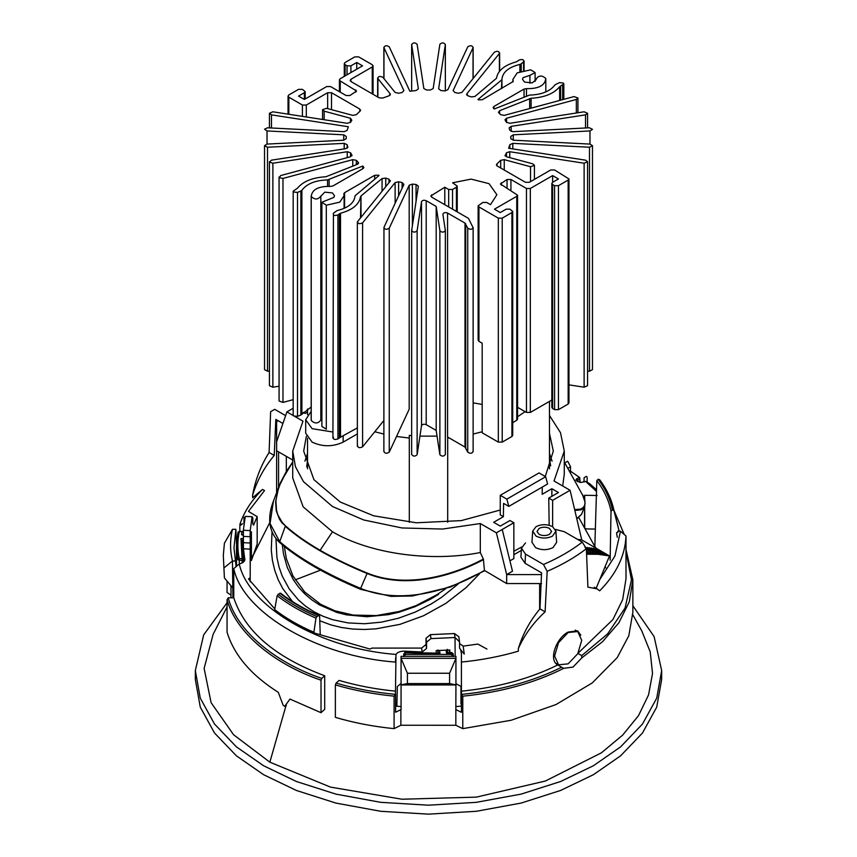 <?xml version="1.0" encoding="UTF-8"?>
<svg xmlns="http://www.w3.org/2000/svg" width="857" height="857" viewBox="0 0 857 857"><rect width="100%" height="100%" fill="white"/><g stroke="black" fill="none" stroke-linecap="round" stroke-linejoin="round"><path stroke-width="1.29" d="M374.777 431.757L383.872 434.06M396.545 436.47L409.303 438.045L409.303 435.399L411.649 435.613M419.941 436.127L437.059 436.127M447.697 437.081L447.697 438.045L449.143 437.906M473.128 434.06L482.18 431.767M517.564 416.748L525.116 411.671M307.534 408.95L307.534 414.638M307.534 438.238L307.534 468.833M409.303 522.277L409.303 438.045M549.466 468.833L549.466 401.397M447.697 438.045L447.697 522.277M357.358 433.921L343.154 442.116L343.154 436.481M332.923 432.014L312.119 428.682L305.692 419.716L311.177 411.339M305.692 419.716L305.692 433.16L312.119 442.116C322.468 446.947 332.805 446.947 343.154 442.116M304.91 461.152L307.534 453.482M549.466 453.482L552.09 461.152M584.678 506.305L583.263 508.415L580.692 509.936L574.833 510.429M576.761 518.635L581.603 514.179M292.773 478.045L303.142 506.819L332.484 531.79C369.721 553.729 430.332 562.331 480.306 552.54L480.306 523.541L442.566 529.048L401.922 527.955L363.679 519.963L332.484 506.508L303.464 481.645L295.429 466.669L292.719 451.082L302.982 421.173L295.044 416.577M549.466 415.463L560.51 432.721L564.281 451.082L554.018 480.991L570.098 490.268L552.636 500.349L548.759 498.11L558.453 492.518L551.865 488.704L542.17 494.307L542.277 487.076M562.706 486.005L564.249 474.2M549.466 433.331L553.311 451.082L545.277 476.513M500.263 510.033L461.28 520.606L416.298 522.791L373.631 515.796L340.24 502.031L313.951 479.695L303.689 451.082L306.356 436.256M545.652 476.728L547.602 484.001L508.801 506.401L506.862 499.128L545.652 476.728L539.064 472.925L500.263 495.314L500.263 514.907L503.37 516.707L493.675 522.299L500.263 526.112L509.969 520.51L513.846 522.749L496.385 532.829L480.306 523.541M303.314 412.399L305.135 413.449L307.534 412.067M293.33 415.591L286.902 411.885L293.18 408.253M332.484 531.79L320.111 550.28C306.163 542.149 294.647 534.029 285.531 525.898L282.285 522.534L277.818 514.832L276.554 510.526L275.9 501.366L277.475 491.682L280.935 481.838L286.034 471.982L292.719 461.998L280.785 481.966L278.793 486.926L287.374 469.786M319.897 550.687L320.111 550.28C334.112 558.293 349.827 565.888 367.257 573.076C404.793 588.459 450.45 576.654 483.369 559.075L484.43 570.419C450.471 590.709 401.43 605.256 360.626 588.384L367.085 573.504C349.645 566.306 333.919 558.7 319.897 550.687C305.938 542.556 294.412 534.425 285.295 526.284L279.736 541.688L270.051 523.466L273.426 501.131L279.2 485.844M278.161 420.744L276.618 421.623L276.618 492.657M292.719 460.038L276.618 450.739M286.902 411.885L276.618 441.784M285.531 525.898L282.028 522.909L279.457 519.192L276.275 510.858L275.622 501.677L278.793 486.926M278.568 487.515L278.568 451.864M286.324 471.414L286.324 456.342M513.846 551.244L521.72 546.991M574.64 509.626L580.703 509.09L583.242 507.537L584.72 505.169L585.042 502.106L582.771 495.41L564.281 461.998M483.369 559.075L480.306 552.54M587.838 548.801L589.188 547.666L596.943 552.144L597.254 553.515L595.122 553.011M586.595 554.233L597.982 554.286L609.498 555.947L581.764 539.931L577.447 539.31M595.744 549.937L597.083 548.801L604.838 553.29L605.149 554.65L603.135 554.2M591.801 549.369L593.13 548.234L600.896 552.711L601.207 554.083L599.193 553.633M589.82 549.08L591.159 547.955L598.914 552.433L599.225 553.793L597.222 553.343M593.772 549.648L595.112 548.523L602.867 553.001L603.178 554.361L601.164 553.922M509.926 560.842L513.846 558.582L513.846 522.749M609.498 555.947L596.343 587.859M585.738 548.609L587.066 547.419L594.822 551.897L595.187 553.236L592.99 552.786M586.402 549.391L590.462 551.737L590.912 552.99L588.577 552.679M586.456 550.805L588.716 553.033L586.542 552.915M584.903 547.28L592.669 551.769L593.065 553.054L590.805 552.679M502.213 529.465L512.486 571.244L506.669 574.597L541.581 574.597M521.335 550.408L513.846 554.736M541.581 583.563L506.669 583.563L484.43 570.419M506.669 583.563L506.669 574.597L496.385 532.829M551.865 488.704L551.865 496.321M508.801 506.401L503.573 503.38L503.37 516.707M549.166 525.277L548.759 498.11M552.636 500.349L552.636 526.701M581.764 539.931L570.098 490.268M483.519 559.6C450.611 577.189 404.804 588.963 367.085 573.504L367.257 573.076M539.642 583.563L539.642 609.252M588.223 551.822L586.938 553.14M590.462 551.737L589.155 553.011M592.669 551.769L591.341 552.99M594.822 551.897L593.494 553.086M596.943 552.144L595.604 553.279M598.914 552.433L597.586 553.558M600.896 552.711L599.557 553.847M602.867 553.001L601.528 554.125M604.838 553.29L603.51 554.415M568.159 663.854L558.56 664.807L554.575 656.012L558.56 642.632L568.159 632.498L577.757 631.545L581.732 640.34L577.757 653.72L568.159 663.854M506.862 499.128L500.263 495.314M244.856 560.007L243.452 548.812L243.356 530.29L245.252 516.396L252.097 516.707L252.794 517.778L252.794 524.045L253.597 525.127L257.175 516.642L257.175 544.002L251.412 560.489L251.412 531.79L250.34 539.685L250.201 572.508M243.345 542.685L250.201 542.995L250.212 530.601L252.097 516.707M584.699 499.856L584.699 495.282L584.56 499.417M584.56 506.573L584.56 527.837L586.081 528.908L595.369 529.08M564.774 462.887L567.688 461.205L570.548 466.722L570.408 473.075M584.699 495.282L597.125 495.517M618.143 532.015L616.558 532.754L617.286 537.307M596.493 491.447L585.545 481.355L580.907 482.48L576.9 481.216M274.818 608.941L248.476 578.893L250.201 577.832L250.201 549.123L243.452 548.812M395.58 691.181C375.805 689.232 356.973 685.654 339.083 680.415L336.115 683.104C354.884 688.621 374.659 692.381 395.441 694.374L395.988 654.405C321.214 649.038 248.551 607.088 239.253 563.917C243.217 562.974 245.081 561.26 244.856 558.796L244.92 559.332M395.988 654.405C397.627 652.123 400.583 651.041 404.858 651.17L422.147 651.984L421.623 648.085L371.895 648.085L370.053 649.081L314.562 633.098L313.908 632.252L315.954 618.133C301.118 611.759 288.177 604.281 277.132 595.722L279.821 593.215L280.796 593.74M486.947 649.081L477.874 644.068L463.176 646.124L464.258 654.073L460.67 649.724L461.42 653.655L461.42 691.181C497.671 687.518 529.787 678.787 557.746 664.968C548.266 660.19 556.107 638.09 568.159 632.048L577.672 630.87L580.821 635.219M455.142 656.419L455.024 637.512L430.964 638.604L426.561 642.193L426.561 648.46L422.147 651.984M436.181 653.28L436.181 650.613L449.85 649.992L449.85 652.659M460.959 703.918L460.959 686.403L456.47 684.004M230.994 595.101L227.051 592.476L227.051 581.1M395.58 707.4L395.891 706.114L401.065 706.586M407.418 683.586L449.582 683.586L449.582 673.248L407.418 673.248L407.418 683.586L401.065 684.85L401.065 709.585L395.58 712.221L395.58 694.299M335.376 717.363C353.962 722.847 373.534 726.607 394.091 728.643L394.091 696.163C373.534 694.127 353.962 690.367 335.376 684.893L335.376 717.363M394.091 696.163L395.441 694.374M336.115 683.104L335.376 684.893M286.174 705.493L284.685 706.35L283.153 705.247L278.289 692.338C251.176 675.145 234.1 655.102 227.051 632.209L227.051 599.729C235.654 631.845 272.687 663.564 321.021 680.212L321.761 678.423L324.707 675.755C275.086 657.255 244.77 631.255 233.757 597.747L228.219 597.832C236.489 629.959 273.426 661.797 321.761 678.423M626.006 549.551L632.862 579.868L632.862 612.337L628.813 635.723L617.286 657.523L592.262 682.922L555.914 704.593L511.222 720.234L462.78 728.654L455.838 725.268L400.872 725.247L394.091 728.643M324.707 675.755L324.707 709.35L321.021 712.692L289.934 699.066L284.835 706.211L286.399 705.311L285.295 705.729M282.917 423.487L275.825 419.394L274.229 455.453C264.267 467.333 257.057 480.552 252.622 495.11C255.429 479.577 260.924 465.362 269.098 452.485L270.63 411.681L274.722 409.325L285.617 415.624M252.622 495.11L252.622 497.746L262.521 489.411C251.519 500.359 243.956 512.058 239.842 524.505L242.606 523.831L239.842 525.727L239.842 531.426M257.175 516.642L248.476 511.404L264.524 490.568L262.521 489.411M321.021 712.692L321.021 680.212M236.125 566.734L233.993 547.923L235.879 529.315L236.511 544.174M235.879 560.981L232.472 561.003L232.911 597.747M232.483 560.981C229.933 550.43 229.933 539.867 232.483 529.315L235.879 529.315M587.141 482.255L587.141 477.22L586.499 476.321L584.099 477.703L583.971 482.095M395.58 658.005L395.58 662.065C318.322 656.655 243.109 613.237 233.757 568.63L233.757 597.747M253.747 554.286L252.483 556.086M396.823 706.211L397.359 686.532L401.065 683.457M269.098 452.485L274.229 455.453M233.757 568.63L239.253 563.917M223.313 555.411L224.405 577.929L223.313 555.411L224.405 543.231L232.472 529.326M232.472 587.506L224.405 577.929M224.405 567.58L232.472 561.003M250.201 542.995L250.201 549.123M250.201 577.832L250.201 581.817M228.219 597.832L227.051 599.729M243.977 523.648L243.977 517.382M625.974 547.602L626.006 578.743L622.664 599.621L612.926 619.557L578.025 653.238M577.843 653.366L581.732 655.605L607.613 633.891L625.053 608.031L631.48 579.825L626.006 551.683M525.48 542.909L521.474 548.212L525.48 554.104L543.488 564.495C558.271 558.111 571.201 550.644 582.278 542.106L564.281 531.704L555.411 529.401M555.914 531.126L556.632 542.31L553.022 547.612C547.205 550.333 541.388 550.333 535.571 547.612L531.961 542.31L532.679 531.126L536.075 526.627C541.56 524.066 547.034 524.066 552.519 526.627L555.914 531.126L552.519 536.118C547.034 538.678 541.56 538.678 536.075 536.118L532.679 531.126M461.42 653.655L461.42 662.065C481.355 660.104 500.338 656.473 518.356 651.17L518.356 648.535C522.791 633.976 530.001 620.757 539.974 608.866L541.56 572.819L525.073 563.295L520.906 557.157L521.474 548.212M585.545 481.355L589.477 483.562L596.536 489.711M614.019 510.515L624.26 534.479M626.006 549.626L625.974 535.979C625.224 555.54 616.462 573.815 599.686 590.816L597.158 588.898L587.902 587.131L586.37 548.716C575.154 557.318 562.085 564.859 547.173 571.34L545.106 611.834C533.365 622.653 524.452 634.887 518.356 648.535M599.729 579.643L614.898 556.086L620.489 531.222L617.758 531.083M632.862 579.868L629.295 601.807L618.893 622.739L602.578 641.668L581.742 657.93L573.001 667.1L563.713 668.331C534.543 683.018 500.895 692.306 462.78 696.184L462.78 728.654M461.42 691.181L461.42 712.317L455.838 709.596L455.935 684.85L449.582 683.586M455.935 706.586L461.42 706.082M449.582 673.248L455.935 658.347L455.935 656.355L401.065 656.355L401.065 658.315L455.935 658.315L455.935 684.85M401.065 684.85L401.065 658.347L407.418 673.248M462.78 696.184L461.42 694.384C499.17 690.678 532.583 681.615 561.635 667.217L557.746 664.968M563.713 668.331L561.978 667.41M539.974 608.866L545.106 611.834M455.838 725.268L455.838 709.596M401.065 684.947L455.935 684.947M400.872 709.564L400.872 725.247M584.699 527.912L584.699 506.241M455.142 637.587L459.534 641.829L458.838 636.73L454.489 633.548L430.428 634.641L426.025 638.24L426.561 642.193M463.176 646.124L459.984 643.832M449.314 650.024L449.314 652.702M421.623 648.085L426.025 644.507L426.025 638.24M581.732 655.605L581.742 657.93M459.534 641.829L459.534 648.096L460.67 649.724M582.278 542.106L586.37 548.716M547.173 571.34L543.488 564.495M539.139 528.394L536.996 531.533L539.139 534.35C542.577 535.957 546.016 535.957 549.466 534.35L551.597 531.533L549.466 528.394C546.016 526.787 542.577 526.787 539.139 528.394M625.974 535.979L620.489 531.222M426.561 648.46L426.025 644.507M454.489 633.548L455.024 637.512M430.964 638.604L430.428 634.641M567.784 468.318L570.548 466.722M250.201 536.718L243.345 536.407M243.356 530.29L250.212 530.601M306.71 466.829L307.534 460.434M549.466 458.538L550.676 465.812M286.002 705.654L269.848 762.173L330.534 787.122L401.965 799.227L476.331 797.128L545.341 781.038L601.357 752.853L622.589 735.177L638.497 715.659L648.556 694.898L652.52 673.463L650.238 651.931L641.807 630.945M479.695 573.601L466.079 587.645L445.822 603.403L423.519 615.755L399.951 624.357L375.987 628.845L364.225 629.488L352.73 629.049L341.525 627.506L330.866 624.892L319.768 620.768M605.706 567.87L605.171 566.456M269.848 762.173L233.554 734.717L211.101 702.676L204.127 668.406L213.147 634.298L227.051 606.938M272.023 531.876L271.273 550.055L272.419 560.403L274.765 570.408L278.236 579.835L282.821 588.684L292.612 601.646M243.334 540.542L242.263 540.488L242.563 554.597M239.296 563.906L239.285 558.625L242.07 558.625L242.07 560.51L237.925 559.835L236.478 546.263L237.925 532.7L239.285 531.672C237.378 540.66 237.378 549.637 239.285 558.625L237.925 559.835M238.042 532.251L236.478 546.263L236.489 566.434M575.861 480.231L576.825 478.57L577.8 480.231L575.743 480.156L578.796 477.435L579.878 478.067L579.771 479.095L577.8 480.231L577.789 481.763M579.878 478.067L579.771 479.095L578.796 477.435M243.334 534.832L241.481 534.747L242.992 535.122M447.247 649.467L447.783 653.366L446.518 653.12L451.671 653.098M447.011 652.841L451.746 652.531L453.214 653.87L453.235 656.569L453.214 653.88L451.843 652.777L451.843 654.384L453.214 655.487L452.003 656.291L451.843 654.384L405.157 654.384L404.997 656.291L403.786 655.487L405.157 654.384L405.157 652.777L438.484 653.773L437.948 649.895M227.051 602.782L203.687 634.855L195.332 670.57L200.281 698.155L214.518 724.036L236.382 746.854L263.624 765.762L296.383 781.498L335.89 794.118L380.722 802.334L428.5 805.194L476.278 802.334L521.11 794.118L560.617 781.498L593.376 765.762L620.618 746.854L642.482 724.036L656.719 698.155L661.668 670.57L654.116 636.59L632.862 605.76M195.332 670.57L195.332 679.537L200.281 707.121L214.518 733.003L236.382 755.81L263.624 774.717L296.383 790.454L335.89 803.073L380.722 811.29L428.5 814.15L476.278 811.29L521.11 803.073L560.617 790.454L593.376 774.717L620.618 755.81L642.482 733.003L656.719 707.121L661.668 679.537L661.668 670.57M320.497 570.151L295.215 579.878M282.339 544.784L283.549 554.168L287.331 567.559L293.373 579.793L298.6 587.174L304.781 593.912L311.766 599.836L319.468 604.913L336.919 612.466L346.582 614.876L366.946 616.74L388.339 614.662L399.041 612.198L415.034 606.702L430.396 599.268L438.58 594.351M275.322 610.441L274.701 609.616L277.132 595.722M320.229 634.78L319.618 616.151L318.622 615.615L316.908 616.601C302.071 610.238 289.141 602.771 278.107 594.201M274.701 609.616C285.874 618.261 298.943 625.803 313.908 632.252L314.562 633.098M315.954 618.133L316.908 616.601M319.618 616.151L318.622 615.615C303.764 609.263 290.823 601.796 279.821 593.215M242.135 562.963L242.07 560.51L243.42 559.45L243.506 562.063M243.442 559.696L242.07 558.625L240.967 538.528L243.334 538.646M243.367 559.289L242.006 547.569L242.263 540.488L240.967 538.528M596.804 549.037L594.844 546.402L596.815 480.584L598.165 479.288L599.739 480.006M619.011 530.665L613.955 510.622L612.359 509.883L611.02 511.211L610.13 560.21M613.237 507.462L613.955 510.622C611.791 499.835 607.002 489.508 599.579 479.62M249.912 534.897L251.005 536.236L251.005 553.097M498.324 218.139L498.324 442.116L482.18 432.796L482.18 343.207L478.934 341.332L478.934 206.944L498.324 218.139L502.213 218.139L511.908 212.547L511.908 436.524L512.711 435.399L512.711 211.422L511.908 212.547M444.794 204.705L444.794 187.233L448.672 189.472L448.672 206.944M351.831 155.92L351.831 154.774L350.427 156.777L280.657 175.567L279.328 177.667L282.981 178.438L352.752 159.648L356.319 160.323L356.319 164.758M279.071 386.239L272.88 387.203L272.88 163.226L347.246 151.721L350.545 152.739L352.013 155.299M269.43 385.714L272.88 387.203M272.88 163.226L269.516 162.102L271.465 160.163L345.821 148.657L347.856 147.093M347.803 147.447L347.149 144.694L347.149 148.186M269.43 371.113L267.513 371.21L267.513 147.233L344.203 143.355L347.149 144.694M264.524 145.658L264.524 369.635L267.513 371.21M267.513 147.233L264.524 145.679L267.03 144.083L267.03 130.95L343.721 134.817L346.228 136.434L346.228 138.588L343.721 140.205L267.03 144.083M267.03 130.95L264.534 129.225L267.513 127.789L344.203 131.667L347.149 130.328L348.349 126.75L271.465 114.859L269.43 113.285L272.88 111.796L347.246 123.301L350.545 122.283L351.831 120.248L350.427 118.245L324.16 111.164L322.575 109.685L326.474 108.303L352.752 115.374L356.319 114.699L360.144 111.056L359.811 109.053L331.52 92.717L327.642 92.717L306.303 105.036L302.425 105.036L302.425 116.37M360.615 110.167L360.144 111.056M288.841 114.27L288.841 97.195L302.425 105.036M288.841 97.195L288.038 96.08L288.841 94.956L298.547 89.353L302.425 89.353L305.167 91.603L304.364 92.717L304.364 99.433L298.547 96.08L304.364 92.717M340.24 92.16L340.24 80.954L356.566 91.035L349.945 95.513L346.067 95.513L330.545 86.557L326.667 86.557L304.364 99.433M340.24 80.954L339.436 79.84L340.24 78.715L362.554 65.839L356.737 62.486L356.737 69.203M350.909 72.556L350.909 65.839L356.737 62.486M350.909 65.839L347.031 65.839L347.031 74.795M345.092 75.919L345.092 64.725L347.031 65.839M345.092 64.725L344.289 63.6L345.092 62.486L354.787 56.883L358.676 56.883L372.249 64.725L373.052 65.839L372.249 66.964L372.249 93.841M377.905 97.098L377.905 78.608L390.149 93.777L388.982 95.834L382.672 98.052L379.201 97.848L350.909 81.522L350.106 80.397L350.909 79.283L372.249 66.964M390.149 95.116L390.406 94.399M383.957 78.619L383.957 47.671L403.883 90.596L402.115 92.513L398.601 93.242L395.12 92.438L382.875 77.269C379.715 75.866 378.066 76.316 377.905 78.608L377.648 77.987M411.66 91.003L411.66 44.564L418.366 88.839L416.052 90.542L409.86 91.238L389.26 46.846C386.582 45.142 384.814 45.421 383.957 47.671L383.872 47.296M445.351 44.446L445.34 44.564C443.83 42.443 441.998 42.347 439.877 44.285L433.16 88.571L430.364 90.017L426.636 90.017L423.84 88.571L417.123 44.285C415.002 42.347 413.17 42.443 411.66 44.564L411.649 44.446M473.128 47.296L473.043 47.671C472.186 45.421 470.418 45.142 467.74 46.846L447.815 89.781L444.622 90.917L440.948 90.542L438.634 88.839L445.34 44.564L445.34 90.949M499.642 52.877L499.385 53.498C499.224 51.195 497.563 50.756 494.414 52.159L461.88 92.438L458.399 93.242L454.885 92.513L453.117 90.596L473.043 47.671L473.043 78.619M524.077 61.008L523.573 61.875C524.109 59.604 522.609 58.994 519.085 60.065L516.482 61.79C504.43 65.111 497.767 70.595 496.492 78.266L474.928 96.466L471.254 96.916L468.018 95.834L466.851 93.777L499.385 53.498L499.385 71.431M466.594 94.399L466.851 95.116M521.206 71.024L521.206 63.836L523.573 61.875L523.573 70.381M521.206 63.836L519.899 64.414L519.899 71.506M501.934 88.4L501.934 79.23C502.63 72.149 508.619 67.21 519.899 64.414M501.934 79.23L501.441 88.689M513.161 81.511L482.309 99.723L478.699 99.862L477.927 99.519L501.441 80.129M535.111 81.436L535.111 72.566L530.708 69.813L517.178 72.888L512.904 79.38L513.204 81.211M535.111 72.599L529.926 75.33L529.926 83.225M536.203 79.605L532.24 82.872L524.516 82.079L522.502 79.251L523.145 77.612L529.926 75.33M545.823 79.23L545.77 78.501C542.074 75.095 538.882 75.245 536.203 78.951L536.182 79.701M545.77 78.501C545.031 85.496 538.592 88.871 526.466 88.635L526.466 95.973M493.707 108.528L493.139 107.575L493.943 106.45L524.045 89.074L526.466 88.635M559.653 100.451L559.653 86.718L563.82 83.879L563.317 83.011L559.503 82.615L555.111 84.736C550.258 91.26 541.71 94.709 529.444 95.116L494.296 108.978M559.653 86.718C553.911 93.67 544.399 97.516 531.115 98.255L531.115 108.143M498.42 112.042L498.817 112.824L499.588 110.703L531.115 98.255M498.817 112.824L500.681 114.699L504.248 115.374L574.019 96.584L577.918 97.977L576.343 99.455L576.343 113.006M504.987 119.723L506.573 118.245L576.343 99.455M505.169 120.248L506.455 122.283L509.754 123.301L584.12 111.796L587.57 113.285L585.535 114.859L585.535 127.993M509.144 127.886L511.179 126.365L585.535 114.859M509.197 128.196L509.851 130.328L512.797 131.667L589.487 127.789L592.476 129.353L589.97 130.95L589.97 144.083L513.279 140.205L510.772 138.588L510.772 136.434L513.279 134.817L589.97 130.95M589.97 144.083L592.476 145.679L589.487 147.233L589.487 371.21L592.476 369.646L592.476 145.658M509.851 148.454L509.851 144.694L512.797 143.355L589.487 147.233M589.487 371.21L587.57 371.113M509.851 144.694L508.651 148.272L585.535 160.163L587.57 161.737L584.12 163.226L584.12 387.203L587.57 385.714M506.455 156.745L506.455 152.739L509.754 151.721L584.12 163.226M584.12 387.203L568.962 384.857M506.455 152.739L505.169 155.92M500.681 167.993L500.681 160.323L504.248 159.648L530.526 166.729L534.425 165.337L532.84 163.858L506.573 156.777L504.987 155.299M500.681 160.323L496.856 163.966L496.856 165.733M568.962 178.942L568.159 180.066L568.159 404.043L568.962 402.919L568.962 178.942L554.575 169.986L550.697 169.986L529.358 182.305L525.48 182.305L497.189 165.969L496.856 163.966L496.385 164.833M568.159 404.043L558.453 409.646L558.453 185.669L568.159 180.066M558.453 185.669L554.575 185.669L554.575 409.646L558.453 409.646M554.575 409.646L552.636 408.521L552.636 184.544L554.575 185.669M552.636 184.544L551.833 183.43L551.833 407.407L552.636 408.521M551.833 183.43L552.636 182.305L552.636 175.589L558.453 178.942L552.636 182.305M552.636 399.566L530.333 412.442L530.333 188.465L552.636 175.589M530.333 188.465L526.455 188.465L526.455 412.442L530.333 412.442M517.564 195.182L516.76 196.307L516.76 420.284L517.564 419.159L517.564 195.182L500.434 183.987L507.055 179.509L510.933 179.509L526.455 188.465M526.455 412.442L517.564 407.311M512.711 211.422L509.969 209.183L506.091 209.183L500.263 212.547L494.446 209.183L516.76 196.307M516.76 420.284L512.711 422.619M511.908 436.524L502.213 442.116L502.213 218.139M498.324 442.116L502.213 442.116M478.934 206.944L478.131 205.819L478.131 340.208L478.934 341.332M478.131 205.819L482.812 202.466L486.69 202.466L490.504 204.662L496.889 194.721L489.015 183.655L471.104 179.113L452.614 182.787L457.231 186.119L456.427 187.233L456.427 211.422M452.55 209.183L452.55 189.472L456.427 187.233M452.55 189.472L448.672 189.472M473.128 451.746L473.128 227.769L468.49 218.385L431.607 197.089L430.803 195.964L444.794 187.233M473.043 227.362C472.186 229.601 470.418 229.88 467.74 228.176L467.74 452.153C470.418 453.856 472.186 453.578 473.043 451.339M445.351 454.574L445.34 230.458C443.83 232.59 441.998 232.675 439.877 230.737L439.877 454.713C441.998 456.652 443.83 456.556 445.34 454.435L445.34 230.458L442.887 214.282C443.444 212.622 445.008 212.204 447.558 213.018L464.997 223.088L467.74 228.176M467.74 452.153L464.997 447.065L447.558 436.995L447.558 213.018M439.877 454.713L436.192 430.439L436.192 206.462L439.877 230.737M436.192 430.439L426.208 424.665C423.936 423.861 422.383 424.194 421.526 425.65L417.123 454.713L417.123 230.737L421.526 201.674C422.383 200.217 423.936 199.895 426.208 200.688L436.192 206.462M417.123 230.737C415.002 232.675 413.17 232.59 411.66 230.458L411.649 454.553M411.66 454.435C413.17 456.556 415.002 456.652 417.123 454.713M411.649 454.574L411.649 230.597L418.366 186.183L416.052 184.48L412.378 184.105L412.378 225.755M409.185 185.241L409.185 409.218L389.26 452.153L389.26 228.176L409.185 185.241L412.378 184.105M383.957 451.339C384.814 453.578 386.582 453.856 389.26 452.153M389.26 228.176C386.582 229.88 384.814 229.601 383.957 227.362L383.872 451.746M402.115 188.24L402.115 182.52L403.883 184.426L383.957 227.362M402.115 182.52L398.601 181.78L398.601 195.803M383.872 420.498L362.586 446.84L362.586 222.863L395.12 182.584L398.601 181.78M357.615 445.501C357.776 447.804 359.437 448.243 362.586 446.84M362.586 222.863C359.437 224.266 357.776 223.827 357.615 221.524L357.358 222.145M388.982 182.691L388.982 179.188L390.149 181.245L357.615 221.524M390.406 180.623L390.149 181.245M388.982 179.188L385.746 178.106L385.746 186.697M360.508 217.946L361.001 195.932L382.072 178.556L385.746 178.106M360.508 196.756C359.233 204.427 352.57 209.922 340.518 213.232L340.518 437.209L357.358 427.889M340.518 437.209L337.915 438.934L337.915 214.957L340.518 213.232M333.427 437.124C332.891 439.395 334.391 440.005 337.915 438.934M337.915 214.957C334.391 216.028 332.891 215.428 333.427 213.147L332.923 438.034M343.796 193.789L344.6 192.675L374.691 175.299L378.301 175.16L379.073 175.503L355.066 195.792C354.37 202.873 348.381 207.812 337.101 210.608L333.427 213.147M343.839 194.068L344.096 195.642L339.822 202.134L326.292 205.219L321.9 202.231L333.855 197.41L334.498 195.75L332.484 192.943L324.76 192.15L320.818 196.264M321.889 202.456L321.889 426.432L326.292 429.196L326.292 205.219M311.177 419.78L311.23 420.498C314.926 423.904 318.118 423.754 320.797 420.048L320.818 196.296M320.797 196.071C318.118 199.777 314.926 199.927 311.23 196.521L311.177 195.803M311.23 420.498L311.23 196.521C311.969 189.526 318.408 186.151 330.534 186.387L332.955 185.948L363.057 168.583L363.861 167.447L362.704 166.044L362.704 168.786L362.704 166.044L327.556 179.906L327.556 186.248M311.177 407.054L301.889 414.263L301.889 190.286C306.742 183.773 315.29 180.313 327.556 179.906M301.889 190.286L300.882 191.036L300.882 415.013L301.889 414.263M300.882 415.013L297.497 416.384L297.497 192.407L300.882 191.036M293.18 415.12L293.683 415.988L297.497 416.384M297.497 192.407L293.683 192.011L293.18 191.143L297.347 188.304C303.089 181.352 312.601 177.506 325.885 176.767L357.412 164.319L358.183 162.198L358.58 162.98M358.183 163.837L358.183 162.198L356.319 160.323M293.18 399.662L282.981 402.415L282.981 178.438M279.082 401.022L282.981 402.415M473.128 402.865L482.18 404.408M484.559 570.794L450.471 587.024L412.367 595.99L391.049 596.376L360.593 589.316C343.507 582.117 328.049 574.554 314.23 566.627C300.453 558.625 289.013 550.644 279.896 542.717L279.736 541.688C288.852 549.626 300.304 557.596 314.101 565.62C327.942 573.558 343.453 581.142 360.626 588.384L361.258 588.598M596.429 553.397L597.982 554.286M404.858 651.17L404.858 652.563M525.48 554.104L525.073 563.295M579.814 482.373L579.771 479.095M241.481 534.747L242.07 531.672L239.285 531.672M437.948 653.227L437.948 650.57L437.948 653.227M446.122 650.217L446.518 653.12M439.962 653.42L439.566 650.517M405.329 653.098L403.786 653.88L403.733 656.569M458.067 584.078L441.591 597.318L431.403 603.842L415.217 612.102L398.473 618.229L381.408 622.15L364.493 623.735L348.103 622.91L332.57 619.686L322.96 616.237L313.962 611.748L305.745 606.295L298.45 599.986L289.216 588.909L282.317 576.279L279.071 567.152L276.918 557.468L275.954 538.614M596.815 480.584C604.206 490.386 608.941 500.595 611.02 511.211M598.432 479.256C605.792 489.047 610.527 499.245 612.626 509.851M612.359 509.883C610.259 499.277 605.524 489.079 598.165 479.288M452.003 656.291L404.997 656.291M350.545 152.739L350.545 156.745M347.246 157.645L347.246 151.721M344.203 148.914L344.203 143.355M343.721 140.205L343.721 134.817M271.465 127.993L271.465 114.859M350.427 122.444L350.427 118.245M324.16 119.734L324.16 111.164M359.811 111.346L359.811 109.053M331.52 109.653L331.52 92.717M327.642 108.614L327.642 92.717M306.303 116.97L306.303 105.036M355.762 92.16L355.762 89.921M350.909 81.522L350.909 79.283M524.045 96.959L524.045 89.074M493.943 108.71L493.943 106.45M562.653 85.218L562.653 99.648M560.607 100.194L560.607 86.043M529.68 108.528L529.68 98.544M499.588 113.574L499.588 110.703M506.573 122.444L506.573 118.245M511.179 131.453L511.179 126.365M513.279 140.205L513.279 134.817M512.797 148.914L512.797 143.355M509.754 157.645L509.754 151.721M530.526 166.729L530.526 181.641M504.248 170.05L504.248 159.648M510.933 190.704L510.933 179.509M507.055 188.465L507.055 179.509M501.238 185.101L501.238 182.862M431.607 197.089L431.607 194.85M465.705 447.772L465.705 223.795M464.997 447.065L464.997 223.088M426.208 424.665L426.208 200.688M421.526 425.65L421.526 201.674M416.052 201.481L416.052 184.48M395.12 203.313L395.12 182.584M382.072 191.25L382.072 178.556M361.001 217.335L361.001 195.932M339.351 437.756L339.351 213.779M378.301 175.16L378.301 176.135M374.691 179.113L374.691 175.299M344.6 208.187L344.6 192.675M363.293 168.422L363.293 166.494M329.12 186.28L329.12 179.616M352.752 166.204L352.752 159.648M584.667 506.294L581.614 514.179L576.836 518.956M292.719 478.045L292.719 451.082M564.281 451.082L564.281 474.2M279.896 542.717C266.634 530.676 268.391 513.943 273.426 501.131M558.56 664.807L555.754 663.189M582.021 494.103C584.753 497.317 585.61 501.463 584.581 506.519M575.251 630.099L577.757 631.545M243.334 559.096L243.334 533.718M230.994 597.747L230.994 585.77M597.093 588.866L594.287 587.238M641.818 630.945L632.82 614.79M578.882 517.767L595.636 547.944M252.087 557.575L269.826 522.449M580.221 482.427L579.611 477.445L570.548 471.221M439.341 653.184L405.254 652.531L403.786 653.87M314.273 633.077C299.243 626.617 286.12 619.033 274.893 610.345M319.243 615.508C304.406 609.177 291.53 601.732 280.593 593.194M238.053 532.186L239.049 531.436M241.995 547.259L243.42 559.45M239.285 531.426L242.07 531.426M242.349 531.447L243.442 532.765M445.811 588.641L436.834 594.769L416.041 605.62L399.148 611.491L376.255 615.583L353.223 615.08L334.894 610.795L320.7 604.335L304.749 592.016L292.976 576.011L286.302 558.496L284.363 546.434M618.304 527.526L613.237 507.398M453.214 653.87L453.267 656.569M447.236 649.349L447.772 653.248M242.306 534.532L243.334 534.575M269.43 385.671L269.43 161.694M346.207 138.823L346.207 137.516M269.43 127.886L269.43 113.328M322.575 119.487L322.575 109.739M288.038 114.142L288.038 96.08M305.167 98.973L305.167 91.603M339.436 91.688L339.436 79.84M344.289 76.38L344.289 63.6M373.052 94.302L373.052 65.839M377.648 96.948L377.648 77.944M383.872 78.501L383.872 47.253M411.649 91.003L411.649 44.425M445.351 90.949L445.351 44.425M473.128 78.501L473.128 47.253M499.642 71.11L499.642 52.823M524.077 70.285L524.077 60.976M512.904 81.951L512.904 79.283M545.823 91.945L545.823 79.283M563.82 99.337L563.82 83.922M577.929 112.76L577.929 98.019M587.57 127.886L587.57 113.328M510.793 138.823L510.793 137.516M587.57 385.671L587.57 161.694M534.425 179.381L534.425 165.294M457.231 211.883L457.231 186.119M357.358 446.176L357.358 222.199M344.096 208.412L344.096 195.75M311.177 419.716L311.177 195.75M293.18 415.077L293.18 191.111M279.071 400.98L279.071 177.003"/></g></svg>

